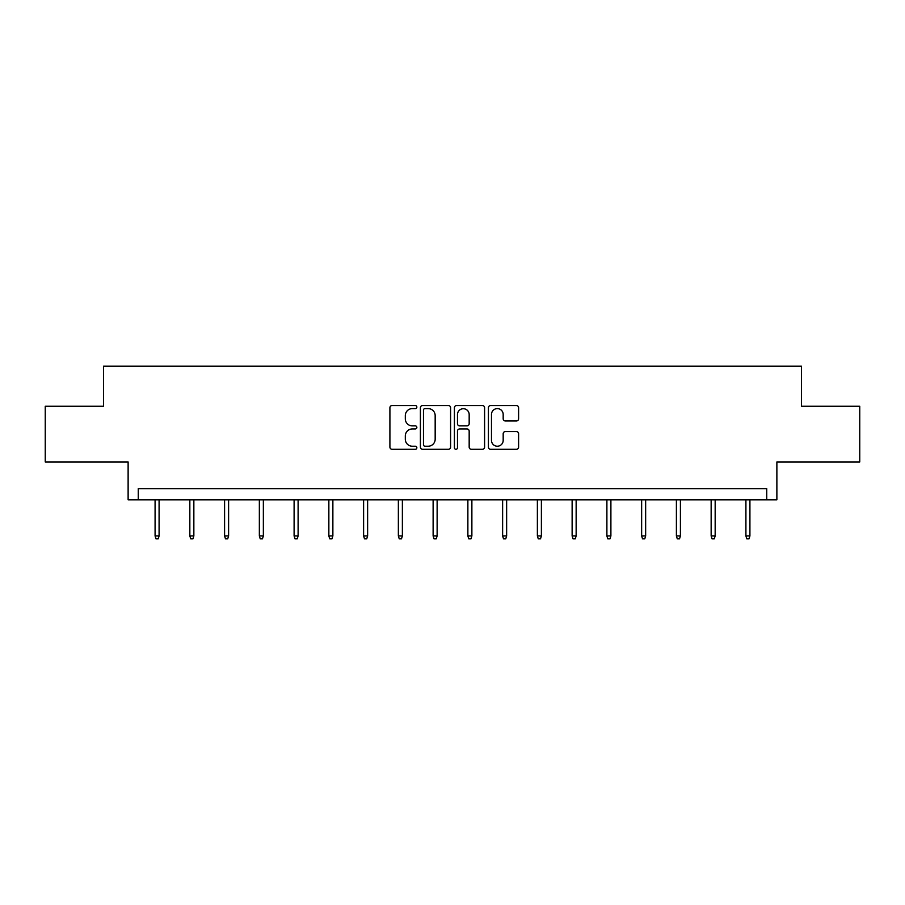 <?xml version="1.0" encoding="UTF-8"?>
<svg xmlns="http://www.w3.org/2000/svg" width="905" height="905" viewBox="0 0 905 905"><rect width="100%" height="100%" fill="white"/><g stroke="black" fill="none" stroke-linecap="round" stroke-linejoin="round"><path stroke-width="1.36" d="M416.854 407.08A1.527 1.527 0 0 0 415.327 405.542L392.091 405.542A2.183 2.183 0 0 0 389.908 407.736L389.908 447.093A2.183 2.183 0 0 0 392.091 449.287L415.327 449.287A1.527 1.527 0 0 0 416.854 447.749A1.527 1.527 0 0 0 415.327 446.222L412.318 446.222A7.002 7.002 0 0 1 405.316 439.219L405.316 435.939A7.002 7.002 0 0 1 412.318 428.947L415.327 428.947A1.527 1.527 0 0 0 416.854 427.409A1.527 1.527 0 0 0 415.327 425.882L412.318 425.882A7.002 7.002 0 0 1 405.316 418.891L405.316 415.61A7.002 7.002 0 0 1 412.318 408.608L415.327 408.608A1.527 1.527 0 0 0 416.854 407.08M45.25 406.255L45.25 461.946L128.125 461.946L128.125 499.82L776.875 499.82L776.875 461.946L859.75 461.946L859.75 406.255L801.491 406.255L801.491 366.152L103.509 366.152L103.509 406.255L45.25 406.255M516.404 420.961A2.183 2.183 0 0 0 518.599 418.777L518.599 407.736A2.183 2.183 0 0 0 516.404 405.542L490.601 405.542A2.183 2.183 0 0 0 488.417 407.736L488.417 447.093A2.183 2.183 0 0 0 490.601 449.287L516.404 449.287A2.183 2.183 0 0 0 518.599 447.093L518.599 433.755A2.183 2.183 0 0 0 516.404 431.572L505.363 431.572A2.183 2.183 0 0 0 503.18 433.755L503.18 440.373A5.849 5.849 0 0 1 497.331 446.222A5.849 5.849 0 0 1 491.483 440.373L491.483 414.456A5.849 5.849 0 0 1 497.331 408.608A5.849 5.849 0 0 1 503.18 414.456L503.18 418.777A2.183 2.183 0 0 0 505.363 420.961L516.404 420.961M766.739 499.82L766.739 488.677L138.261 488.677L138.261 499.82M450.588 407.736A2.183 2.183 0 0 0 448.405 405.542L422.601 405.542A2.183 2.183 0 0 0 420.406 407.736L420.406 447.093A2.183 2.183 0 0 0 422.601 449.287L448.405 449.287A2.183 2.183 0 0 0 450.588 447.093L450.588 407.736M456.595 405.542L482.399 405.542A2.183 2.183 0 0 1 484.594 407.736L484.594 447.093A2.183 2.183 0 0 1 482.399 449.287L471.358 449.287A2.183 2.183 0 0 1 469.175 447.093L469.175 431.131A2.183 2.183 0 0 0 466.991 428.947L459.661 428.947A2.183 2.183 0 0 0 457.478 431.131L457.478 447.749A1.527 1.527 0 0 1 455.939 449.287A1.527 1.527 0 0 1 454.412 447.749L454.412 407.736A2.183 2.183 0 0 1 456.595 405.542M424.999 408.608A1.527 1.527 0 0 0 423.472 410.135L423.472 444.694A1.527 1.527 0 0 0 424.999 446.222L428.167 446.222A7.002 7.002 0 0 0 435.169 439.219L435.169 415.61A7.002 7.002 0 0 0 428.167 408.608L424.999 408.608M469.175 414.569A5.849 5.849 0 0 0 463.326 408.721A5.849 5.849 0 0 0 457.478 414.569L457.478 423.698A2.183 2.183 0 0 0 459.661 425.882L466.991 425.882A2.183 2.183 0 0 0 469.175 423.698L469.175 414.569M159.088 535.952L158.205 538.848L155.977 538.848L155.083 535.952L159.088 535.952L159.088 499.82M155.083 535.952L155.083 499.82M193.851 535.952L192.957 538.848L190.729 538.848L189.835 535.952L193.851 535.952L193.851 499.82M189.835 535.952L189.835 499.82M228.603 535.952L227.709 538.848L225.481 538.848L224.587 535.952L228.603 535.952L228.603 499.82M224.587 535.952L224.587 499.82M263.355 535.952L262.461 538.848L260.233 538.848L259.35 535.952L263.355 535.952L263.355 499.82M259.35 535.952L259.35 499.82M298.107 535.952L297.225 538.848L294.996 538.848L294.102 535.952L298.107 535.952L298.107 499.82M294.102 535.952L294.102 499.82M332.87 535.952L331.977 538.848L329.748 538.848L328.854 535.952L332.87 535.952L332.87 499.82M328.854 535.952L328.854 499.82M367.622 535.952L366.729 538.848L364.5 538.848L363.606 535.952L367.622 535.952L367.622 499.82M363.606 535.952L363.606 499.82M402.374 535.952L401.481 538.848L399.252 538.848L398.358 535.952L402.374 535.952L402.374 499.82M398.358 535.952L398.358 499.82M437.126 535.952L436.233 538.848L434.004 538.848L433.122 535.952L437.126 535.952L437.126 499.82M433.122 535.952L433.122 499.82M471.878 535.952L470.996 538.848L468.767 538.848L467.874 535.952L471.878 535.952L471.878 499.82M467.874 535.952L467.874 499.82M506.642 535.952L505.748 538.848L503.519 538.848L502.626 535.952L506.642 535.952L506.642 499.82M502.626 535.952L502.626 499.82M541.394 535.952L540.5 538.848L538.271 538.848L537.378 535.952L541.394 535.952L541.394 499.82M537.378 535.952L537.378 499.82M576.146 535.952L575.252 538.848L573.023 538.848L572.13 535.952L576.146 535.952L576.146 499.82M572.13 535.952L572.13 499.82M610.898 535.952L610.004 538.848L607.775 538.848L606.893 535.952L610.898 535.952L610.898 499.82M606.893 535.952L606.893 499.82M645.65 535.952L644.767 538.848L642.539 538.848L641.645 535.952L645.65 535.952L645.65 499.82M641.645 535.952L641.645 499.82M680.413 535.952L679.519 538.848L677.291 538.848L676.397 535.952L680.413 535.952L680.413 499.82M676.397 535.952L676.397 499.82M715.165 535.952L714.271 538.848L712.043 538.848L711.149 535.952L715.165 535.952L715.165 499.82M711.149 535.952L711.149 499.82M749.917 535.952L749.023 538.848L746.795 538.848L745.912 535.952L749.917 535.952L749.917 499.82M745.912 535.952L745.912 499.82"/></g></svg>
